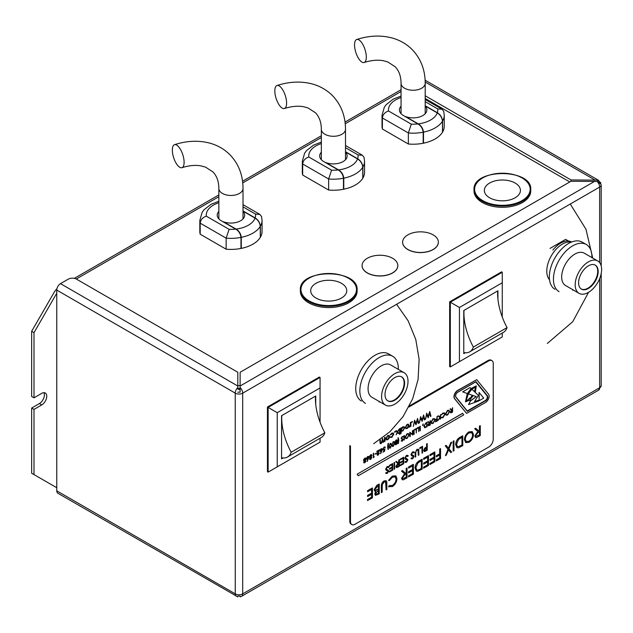 <?xml version="1.0" encoding="UTF-8"?>
<svg xmlns="http://www.w3.org/2000/svg" width="633" height="633" viewBox="0 0 633 633"><rect width="100%" height="100%" fill="white"/><g stroke="black" fill="none" stroke-linecap="round" stroke-linejoin="round"><path stroke-width="0.95" d="M31.65 408.04L34 409.401L34 474.576L31.65 473.215L31.65 408.04L39.396 403.569A7.09 4.091 -60 0 0 43.914 392.674M237.802 385.552A19.971 11.529 -0 0 0 240.113 385.639M56.772 293.206L34 332.649L31.65 331.296L54.604 291.544L56.97 288.593M31.65 331.296L31.65 396.472L34 397.825L34 332.649M34 397.825L41.746 393.354A7.09 4.091 -60 0 1 45.283 393.006A7.09 4.091 -60 0 1 46.375 398.679A7.09 4.091 -60 0 1 41.746 404.93L34 409.401M34 474.576L56.772 487.726M240.113 388.353A19.971 11.529 180 0 1 237.802 388.266M569.779 181.956L425.21 98.495M56.772 290.088A5.254 3.038 -60 0 1 60.491 283.647L68.301 279.137A5.8 3.347 -0 0 1 76.498 279.137L237.818 372.275L237.802 387.57A5.254 3.038 120 0 0 235.239 393.125L56.772 290.088L56.772 490.836L235.262 593.865L235.239 393.125M599.665 262.679L599.665 187.059A5.286 3.046 -120 0 0 597.085 181.465L600.701 183.989L600.693 182.652L597.085 180.136L570.974 179.93L425.21 95.781M237.818 372.275L237.802 387.57M240.113 389.01L239.179 389.548L237.802 389.01M237.818 596.864L57.864 493.242A5.254 3.038 -60 0 1 56.772 490.836M597.085 181.465L570.974 181.267L570.974 179.93M570.974 181.267L240.136 372.275L240.113 387.562A5.286 3.046 60 0 1 242.692 393.156L599.665 187.059A5.254 3.038 180 0 0 601.2 184.915L598.557 180.326A5.254 3.038 120 0 0 597.085 180.136M237.794 392.167L240.113 392.175L240.113 387.562M237.818 596.041L237.818 596.476L237.818 596.041L240.136 596.041L240.136 596.484L240.136 596.041M600.693 182.652L599.641 182.652M549.515 279.739A22.06 12.739 -60 0 1 551.351 255.756A22.06 12.739 -60 0 1 571.203 242.17M571.646 241.996A22.06 12.739 120 0 0 568.474 241.038A22.06 12.739 120 0 0 552.878 250.043M595.091 265.021A13.847 8 -60 0 1 596.927 276.194A13.847 8 -60 0 1 587.938 288.189A13.847 8 -60 0 1 581.244 288.996M588.397 288.45A13.847 8 -60 0 1 581.466 289.139A13.847 8 -60 0 1 581.466 273.147A13.847 8 -60 0 1 595.321 265.148A13.847 8 -60 0 1 597.441 276.249A13.847 8 -60 0 1 588.397 288.45M588.397 292.399A18.681 10.785 -60 0 1 579.053 293.324A18.681 10.785 -60 0 1 579.053 271.747A18.681 10.785 -60 0 1 597.734 260.962A18.681 10.785 -60 0 1 600.598 275.933A18.681 10.785 -60 0 1 588.397 292.399M579.053 293.324L565.538 285.515A18.681 10.785 -60 0 1 565.538 263.945A18.681 10.785 -60 0 1 584.219 253.16L597.734 260.962M559.074 291.639A27.219 15.714 -60 0 1 559.074 260.21A27.219 15.714 -60 0 1 586.285 244.496A27.219 15.714 -60 0 1 591.918 257.607M573.237 289.961A27.219 15.714 -60 0 1 572.683 290.294M554.975 289.273A27.219 15.714 -60 0 1 554.975 257.845A27.219 15.714 -60 0 1 582.186 242.13L586.285 244.496M568.474 241.038L565.633 239.393L550.03 248.397M401.496 376.793A13.847 8 -60 0 1 403.332 387.958A13.847 8 -60 0 1 394.351 399.953A13.847 8 -60 0 1 387.657 400.768M394.802 400.222A13.847 8 -60 0 1 387.879 400.903A13.847 8 -60 0 1 387.879 384.911A13.847 8 -60 0 1 401.733 376.912A13.847 8 -60 0 1 403.854 388.013A13.847 8 -60 0 1 394.802 400.222M394.802 404.163A18.681 10.785 -60 0 1 385.465 405.088A18.681 10.785 -60 0 1 385.465 383.519A18.681 10.785 -60 0 1 404.147 372.734A18.681 10.785 -60 0 1 407.011 387.705A18.681 10.785 -60 0 1 394.802 404.163M385.465 405.088L371.943 397.287A18.681 10.785 -60 0 1 371.943 375.709A18.681 10.785 -60 0 1 390.624 364.925L404.147 372.734M365.478 403.411A27.219 15.714 -60 0 1 365.478 371.982A27.219 15.714 -60 0 1 392.697 356.268A27.219 15.714 -60 0 1 398.331 369.371M379.65 401.726A27.219 15.714 -60 0 1 379.088 402.058M361.38 401.037A27.219 15.714 -60 0 1 361.38 369.617A27.219 15.714 -60 0 1 388.599 353.902L392.697 356.268M315.978 283.315A18.041 10.413 -0 0 0 324.056 300.738A18.041 10.413 -0 0 0 346.148 287.983A18.041 10.413 -0 0 0 315.978 283.315M300.351 289.946L300.351 291.196A28.374 16.379 -0 0 0 328.725 307.575A28.374 16.379 -0 0 0 357.107 291.196L357.107 289.946A28.374 16.379 180 0 1 348.791 301.53A28.374 16.379 180 0 1 317.869 305.082A28.374 16.379 180 0 1 300.351 289.946C298.713 268.487 358.745 268.487 357.107 289.946M489.633 183.048A18.041 10.413 -0 0 0 497.72 200.471A18.041 10.413 -0 0 0 519.812 187.716A18.041 10.413 -0 0 0 489.633 183.048M474.014 189.686L474.014 190.937A28.374 16.379 -0 0 0 502.388 207.315A28.374 16.379 -0 0 0 530.763 190.937L530.763 189.686A28.374 16.379 180 0 1 522.454 201.27A28.374 16.379 180 0 1 491.532 204.815A28.374 16.379 180 0 1 474.014 189.686C472.376 168.228 532.408 168.228 530.763 189.686M433.138 249.465A17.874 10.318 -0 0 0 438.368 242.162A17.874 10.318 -0 0 0 427.338 232.627A17.874 10.318 -0 0 0 407.858 234.867A17.874 10.318 -0 0 0 402.62 242.162A17.874 10.318 -0 0 0 413.658 251.697A17.874 10.318 -0 0 0 433.138 249.465M402.62 242.217A17.874 10.318 -0 0 0 402.62 242.273A17.874 10.318 -0 0 0 420.494 252.591A17.874 10.318 -0 0 0 438.368 242.273A17.874 10.318 -0 0 0 438.368 242.217M392.595 272.87A17.874 10.318 -0 0 0 397.833 265.567A17.874 10.318 -0 0 0 386.795 256.033A17.874 10.318 -0 0 0 367.314 258.272A17.874 10.318 -0 0 0 362.076 265.567A17.874 10.318 -0 0 0 373.114 275.102A17.874 10.318 -0 0 0 392.595 272.87M362.076 265.623A17.874 10.318 -0 0 0 362.076 265.678A17.874 10.318 -0 0 0 379.958 275.996A17.874 10.318 -0 0 0 397.833 265.678A17.874 10.318 -0 0 0 397.833 265.623M360.422 41.129A12.074 4.811 -107.9 0 0 356.719 39.499A12.074 4.811 -107.9 0 0 354.535 44.903A12.074 4.811 -107.9 0 0 360.422 60.855A12.074 4.811 -107.9 0 0 364.133 62.485A12.074 4.811 -107.9 0 0 366.317 57.081A12.074 4.811 -107.9 0 0 360.422 41.129M401.053 96.074L393.251 99.12L386.225 104.587L384.366 107.112L382.023 115.206A31.112 17.961 180 0 0 382.387 117.967C382.807 114.565 384.856 112.239 388.527 110.997L411.323 124.155L408.348 132.954L382.387 117.967L382.387 129.013L408.348 144A31.112 17.961 0 0 0 423.176 143.256L423.176 132.21A31.112 17.961 180 0 1 408.348 132.954L408.348 144M382.023 115.206L382.023 126.252A31.112 17.961 0 0 0 382.387 129.013M411.323 124.155A24.671 14.242 0 0 0 417.93 123.918L403.435 115.546A13.72 7.92 180 0 1 399.415 109.944A13.72 7.92 180 0 1 401.053 106.186M417.93 123.918C420.969 125.785 422.717 128.554 423.176 132.21M442.586 121.006L442.586 132.052A31.112 17.961 0 0 0 444.247 126.252L444.247 115.206A31.112 17.961 180 0 1 442.586 121.006C442.127 117.358 440.378 114.597 437.34 112.714A24.671 14.242 0 0 0 437.743 108.9L425.21 101.668M425.21 105.719L437.34 112.714M444.247 115.206L443.741 111.376L442.103 109.24L437.743 108.9M437.268 112.911C440.283 114.779 442.024 117.54 442.475 121.18L442.475 132.226A31.112 17.961 0 0 1 423.485 143.193L423.485 132.147C423.034 128.515 421.301 125.761 418.271 123.878A24.671 14.242 0 0 0 437.268 112.911L425.21 105.956M425.21 106.186A13.72 7.92 180 0 1 426.856 109.944A13.72 7.92 180 0 1 419.663 116.915A13.72 7.92 180 0 1 405.618 116.575L405.618 116.812M405.618 116.575L418.271 123.878M467.312 393.512L465.445 401.757M467.645 393.686L468.365 393.932A17.621 10.175 -60 0 1 471.973 389.287L471.395 388.757A21.198 12.241 120 0 0 467.645 393.686L462.652 391.874L470.042 387.602L462.739 391.922M467.55 393.631L465.556 401.828L469.259 400.317A1.195 0.688 120 0 0 470.628 398.988L473.175 395.554L476.261 396.63L470.541 400.942L468.586 404.59L478.406 401.116L478.406 400.436L474.544 401.536L478.406 395.332L471.933 389.327M473.318 395.633L472.582 395.38L470.303 398.181L472.353 395.245M472.582 395.38L473.175 395.554M468.262 393.9L466.205 400.721L468.99 399.47L466.094 400.642M468.388 393.892L472.44 395.301M474.592 391.795L475.296 392.397L476.285 385.956L471.174 388.622A21.198 12.241 120 0 0 467.415 393.552M471.174 388.622L470.129 387.657M474.513 391.724L475.518 387.008M470.074 398.054A1.195 0.688 120 0 0 468.76 399.336M467.249 410.952L485.274 400.547A2.951 1.701 120 0 0 487.101 398.244A2.951 1.701 120 0 0 487.03 395.831L475.723 381.889M479.054 392.428L479.149 400.729L483.699 398.102L479.054 392.428M476.166 385.893L471.094 388.551M478.406 400.436L474.497 401.504M476.151 396.59L470.438 400.895L468.539 404.558M485.503 400.903A3.22 1.859 120 0 0 487.497 398.379A3.22 1.859 120 0 0 487.418 395.752L476 381.667L457.841 392.151A3.22 1.859 120 0 0 455.847 394.668A3.22 1.859 120 0 0 455.918 397.302L467.344 411.387L485.361 400.824A3.22 1.859 120 0 0 487.363 398.307A3.22 1.859 120 0 0 487.283 395.672L475.953 381.691M467.257 411.276L485.361 400.824M462.573 413.333L357.139 474.204L358.286 475.771L463.72 414.892L462.573 413.333M350.484 445.98L350.484 521.616A6.441 3.719 120 0 0 351.821 524.559A6.441 3.719 120 0 0 355.042 524.243L488.684 447.08A6.441 3.719 120 0 0 493.242 439.191L493.242 363.556A6.441 3.719 120 0 0 491.904 360.612A6.441 3.719 120 0 0 488.684 360.929L408.871 407.011M475.502 437.435L474.837 435.955L477.868 431.532L474.726 428.786L475.676 428.24L478.904 431.033L479.529 430.677L479.529 426.128L480.289 425.685L480.289 435.544L476.649 437.514L475.549 437.458L474.924 436.002L477.955 431.579L474.821 428.842L475.763 428.296M478.833 430.97L479.434 430.622L479.434 426.072L480.289 425.685M465.777 442.617L464.432 439.666C464.677 436.359 466.165 433.771 468.911 431.896L472.163 431.587M456.907 447.634L455.673 444.595C455.831 441.328 457.287 438.891 460.033 437.268L462.77 435.797L462.77 445.656L458.339 447.863L456.955 447.658L455.768 444.651C455.926 441.383 457.382 438.938 460.128 437.324L462.77 435.797M453.157 451.107L453.157 441.241L453.924 440.797L454.011 450.72L453.157 451.107M450.775 452.587L448.536 449.841L446.305 455.167L445.418 455.681L448.093 449.303L445.308 445.877L446.194 445.371L448.536 448.243L450.886 442.657L451.772 442.15L448.979 448.789L451.661 452.073L450.68 452.532L448.52 449.881M445.418 455.681L448.006 449.248L445.221 445.83L446.194 445.371M448.465 448.156L450.791 442.609L451.772 442.15M436.382 460.895L436.382 459.882L439.777 457.92L439.777 454.89L436.382 456.844L436.382 455.839L439.777 453.877L439.777 449.074L440.544 448.631L440.544 458.49L436.382 460.895L436.295 459.827L439.69 457.873L439.69 454.937M436.382 456.844L436.295 455.784L439.69 453.821L439.69 449.019L440.544 448.631M430.036 464.559L430.036 463.546L434.088 461.212L434.088 458.173L430.036 460.515L430.036 459.503L434.088 457.161L434.088 453.37L430.036 455.713L430.036 454.7L434.855 451.915L434.855 461.781L429.942 464.511L429.942 463.498L433.993 461.156L433.993 458.229M430.036 460.515L429.942 459.447L433.993 457.113L433.993 453.426M430.036 455.713L429.942 454.644L434.855 451.915M423.683 468.23L423.683 467.217L427.734 464.875L427.734 461.845L423.683 464.179L423.683 463.166L427.734 460.832L427.734 457.034L423.683 459.376L423.683 458.363L428.501 455.586L428.501 465.445L423.588 468.175L423.588 467.162L427.647 464.828L427.647 461.892M423.683 464.179L423.588 463.119L427.647 460.777L427.647 457.089M423.683 459.376L423.588 458.316L428.501 455.586M416.285 471.087L415.05 468.048C415.208 464.78 416.664 462.343 419.41 460.729L422.148 459.249L422.148 469.108L417.717 471.316L416.332 471.11L415.145 468.103C415.303 464.836 416.759 462.391 419.505 460.777L422.148 459.249M408.57 476.95L408.57 475.937L412.621 473.603L412.621 470.564L408.57 472.906L408.57 471.894L412.621 469.551L412.621 465.761L408.57 468.103L408.57 467.091L413.389 464.305L413.389 474.172L408.483 476.902L408.483 475.889L412.534 473.547L412.534 470.62M408.57 472.906L408.483 471.838L412.534 469.504L412.534 465.817M408.57 468.103L408.483 467.035L413.389 464.305M402.248 479.727L401.583 478.247L404.614 473.824L401.472 471.079L402.422 470.533L405.65 473.326L406.275 472.97L406.275 468.42L407.043 467.977L407.043 477.836L403.395 479.806L402.295 479.751L401.67 478.295L404.701 473.872L401.567 471.134L402.509 470.588M405.579 473.262L406.18 472.914L406.18 468.365L407.043 467.977M389.01 486.943L388.551 486.595L389.224 485.614L392.325 485.464C394.62 483.96 395.878 481.84 396.108 479.102L395.142 476.831M388.646 480.407L392.357 476.198L395.886 475.889L396.962 478.777C396.693 482.132 395.166 484.728 392.373 486.555L388.646 486.65L389.311 485.669L392.42 485.519C394.707 484.016 395.965 481.895 396.203 479.157L395.19 476.855L392.365 477.203L389.311 480.613L388.551 480.36L392.27 476.143L395.791 475.834M386.122 489.91L386.09 482.71L385.632 481.784L384.112 481.966L382.269 484.696L382.182 492.189L381.414 492.632L381.414 486.674C381.256 484.38 382.134 482.481 384.073 480.985L386.146 480.7L386.739 481.523L386.89 489.467L386.122 489.91L385.584 481.76M381.414 492.632L381.327 486.619C381.161 484.324 382.047 482.425 383.978 480.93L386.098 480.676M375.409 495.322L374.76 493.922L375.741 491.255M374.776 491.184L374.103 489.689L376.825 485.313L379.23 484.031L379.23 493.89L375.448 495.346L374.847 493.977L375.836 491.311L374.815 491.208L374.19 489.736L376.92 485.361L379.23 484.031M367.623 500.592L367.623 499.579L371.674 497.245L371.674 494.207L367.623 496.549L367.623 495.536L371.674 493.194L371.674 489.404L367.623 491.746L367.623 490.733L372.441 487.948L372.441 497.815L367.528 500.545L367.528 499.532L371.579 497.19L371.579 494.262M367.623 496.549L367.528 495.481L371.579 493.147L371.579 489.459M367.623 491.746L367.528 490.678L372.441 487.948M424.078 451.432L424.806 451.503L423.714 450.474L424.846 448.148L426.705 446.969L426.705 443.931L427.22 443.638L427.22 450.213L424.806 451.503M424.711 451.456L423.619 450.419L424.759 448.093L426.618 446.914L426.618 443.883L427.22 443.638M422.037 453.204L422.037 447.302L419.845 448.568L419.845 447.895L422.543 446.336L422.543 452.911L422.037 453.204L421.942 447.357M419.845 448.568L419.75 447.84L422.543 446.336M418.381 455.309L418.358 450.514L417.044 450.016L415.818 451.835L415.754 456.828L415.248 457.121L415.248 453.149L417.012 449.359L418.793 449.715L418.896 455.016L418.294 455.262L418.009 449.873M415.248 457.121L415.153 453.101L416.925 449.303L418.706 449.667M418.793 449.715L418.35 449.145M411.545 455.641L410.92 454.549L412.55 451.835L414.275 452.271M414.37 452.326L413.887 452.935L412.637 452.563L411.521 454.32L413.689 455.657L414.006 456.472L412.597 458.822L411.086 458.585L411.545 457.912L412.661 458.11L413.491 456.797L411.592 455.665L411.015 454.605L412.637 451.883L414.37 452.326L413.8 451.748M411.632 454.795L413.689 455.657M411.426 458.87L410.991 458.529L411.458 457.857L412.566 458.063L413.404 456.741L413.025 456.108M405.413 459.178L404.788 458.094L406.418 455.372L408.143 455.807M408.238 455.863L407.755 456.472L406.505 456.1L405.389 457.857L407.557 459.194L407.874 460.017L406.473 462.359L404.954 462.122L405.413 461.449L406.528 461.655L407.359 460.333L405.46 459.21L404.883 458.142L406.505 455.428L408.238 455.863L407.668 455.285M405.5 458.332L407.462 459.147M405.294 462.414L404.859 462.066L405.326 461.402L406.433 461.599L407.272 460.286L406.892 459.653M400.499 465.635L400.499 464.962L403.197 463.403L403.197 461.378L400.499 462.937L400.499 462.264L403.197 460.705L403.197 458.173L400.499 459.74L400.499 459.06L403.712 457.208L403.712 463.783L400.412 465.587L400.412 464.907L403.11 463.348L403.11 461.433M400.499 462.937L400.412 462.209L403.11 460.65L403.11 458.229M400.499 459.74L400.412 459.012L403.712 457.208M396.274 467.478L397.049 467.542L395.902 466.537L397.92 463.585L395.831 461.758L396.456 461.394L398.553 463.221L398.964 462.984L398.964 459.946L399.478 459.653L399.478 466.228L397.049 467.542M396.954 467.486L395.807 466.481L397.825 463.53L395.736 461.71L396.456 461.394M398.481 463.158L398.877 459.898L399.478 459.653M394.058 469.251L394.058 462.676L394.565 462.383L394.66 469.006L394.058 469.251M389.477 472.004L389.477 471.324L392.175 469.765L392.175 467.747L389.477 469.306L389.477 468.626L392.175 467.067L392.175 464.543L389.477 466.102L389.477 465.429L392.689 463.57L392.689 470.145L389.382 471.949L389.382 471.276L392.088 469.718L392.088 467.795M389.477 469.306L389.382 468.578L392.088 467.019L392.088 464.59M389.477 466.102L389.382 465.374L392.689 463.57M386.217 470.264L385.592 469.172L387.214 466.458L388.947 466.893M389.042 466.948L388.559 467.558L387.309 467.186L386.193 468.942L388.353 470.279L388.67 471.102L387.269 473.444L385.75 473.207L386.217 472.535L387.325 472.732L388.164 471.419L386.265 470.287L385.679 469.227L387.309 466.513L389.042 466.948L388.472 466.371M386.304 469.417L388.266 470.232M386.098 473.492L385.663 473.152L386.122 472.479L387.238 472.685L388.069 471.371L387.697 470.738M450.981 412.906L450.126 412.178L450.886 412.851L450.126 412.178L451.471 410.216L450.071 408.997L450.498 408.752L451.978 410.026L452.595 407.644L452.595 412.028L450.981 412.906L450.213 412.233L451.558 410.271L450.166 409.053L450.585 408.807M451.907 409.962L452.595 407.644M446.123 415.153L445.497 413.832L447.491 410.374L448.963 410.255M441.446 417.859L441.517 417.25L442.894 417.187L444.572 414.362L444.168 413.365M441.312 414.971L442.958 413.096L444.524 412.961L445.007 414.243L442.965 417.701L441.312 417.74L442.989 417.242L444.667 414.409L444.216 413.389L442.965 413.547L441.217 414.916L442.871 413.04L444.437 412.906M440.188 419.188L440.188 417.527L438.123 420.383L439.982 417.345L437.973 416.087L438.432 415.826L440.188 416.925L440.528 414.615L440.528 418.999L440.101 419.141L440.101 417.669M438.123 420.383L439.895 417.289L437.886 416.031L438.432 415.826M440.101 416.87L440.528 414.615M435.567 421.863L437.071 420.541L437.071 419.188L435.567 420.067L437.071 418.745L437.071 416.609L437.419 420.795L435.567 421.863L435.472 421.356L436.984 420.486L436.984 419.244M435.567 420.067L435.472 419.56L436.984 418.69L436.984 416.554L437.419 416.411M431.619 423.532L430.994 422.203L432.988 418.753L434.46 418.627M428.691 425.772L427.837 425.052L428.596 425.716L427.837 425.052L429.182 423.081L427.789 421.863L428.209 421.625L429.696 422.891L430.313 420.51L430.313 424.893L429.554 425.336L428.691 425.772L427.924 425.099L429.269 423.137L427.876 421.918L428.296 421.673M429.617 422.828L430.313 420.51M425.036 427.679L423.896 426.246L425.827 422.994L427.006 422.314L427.101 426.753L424.466 427.615M422.528 425.495L423.311 424.015L422.971 425.534L422.528 425.495M419.901 430.796L420.241 426.223L420.336 430.654L419.901 430.796M418.682 431.611L418.682 427.679L417.218 428.517L419.022 427.03L418.682 431.611L418.587 427.726M417.218 428.517L417.131 428.019L419.022 427.03M416.245 433.019L416.245 429.079L414.789 429.926L416.585 428.438L416.245 433.019L416.158 429.134M414.789 429.926L414.694 429.419L416.585 428.438M413.721 434.365L414.061 429.791L414.156 434.222L413.721 434.365M412.407 434.167L412.748 430.543L412.843 434.982L410.263 433.043M412.771 435.021L410.263 433.019L410.263 436.469L409.828 436.612L409.828 432.236L412.502 434.238L412.407 430.741M405.682 438.503L405.057 437.181L407.051 433.724L408.522 433.605M403.941 440.014L404.281 435.433L404.368 439.872L403.941 440.014M402.01 439.231L401.116 438.337L402.2 436.525L403.356 436.817M403.45 436.865L402.295 437.023L401.551 438.194L403.205 439.634L402.272 441.201L401.259 441.043L402.865 439.848L401.211 438.392L402.295 436.572L403.45 436.865L403.047 436.477M401.591 438.495L402.992 439.088M402.272 441.201L401.164 440.987L402.177 441.146L401.164 440.987L402.216 440.671L402.525 439.373M401.551 439.073L402.105 439.286M397.856 443.693L398.292 437.656L398.822 440.172L398.386 443.496L397.856 443.693M396.06 444.675L394.984 444.16L395.522 442.934L394.794 442.19L396.084 440.054L397.049 439.927M395.522 442.934L394.794 442.19L395.166 441.169L397.097 439.951L397.461 440.718L396.709 442.348L397.263 442.958L396.155 444.73L395.079 444.216L395.617 442.981L394.881 442.245L395.617 442.981M396.622 442.301L397.176 442.91L396.622 442.301M395.269 444.762L394.984 444.16L395.269 444.762M392.42 446.447L391.874 444.793L393.18 441.731L394.011 441.676M389.501 448.132L388.955 446.479L390.26 443.416L391.091 443.369M387.586 446.906L388.029 443.583L388.559 443.385L388.021 446.708L388.456 449.224L388.029 449.375L387.586 446.906L388.029 443.583M383.005 452.207L384.302 451.012L384.5 449.739L383.218 450.182L382.862 449.335L384.184 447.033L385.347 447.594L384.168 447.491L383.202 449.161L384.12 449.596L384.951 448.892L384.563 451.305L382.918 452.152L384.207 450.957L384.389 449.841M383.171 450.158L382.767 449.288L384.096 446.977L385.252 447.547M385.347 447.594L384.943 446.914M383.107 449.106L384.025 449.549L384.951 448.892M380.457 453.552L381.462 451.202L380.267 451.558L379.942 450.823L381.129 448.797L381.944 448.702L382.277 449.47L380.718 453.639L381.295 451.329M380.219 451.527L379.847 450.767L381.034 448.742L381.897 448.678M377.268 454.185L378.099 454.597L379.404 452.935L378.17 455.111L377.363 455.222L376.928 454.415L378.566 450.838M377.315 455.19L376.928 454.415M377.023 454.47L378.74 450.736L376.975 451.756L376.88 451.25L379.46 449.762L377.363 454.241L378.099 454.597M375.084 454.201L376.635 452.967L375.084 454.201M374.293 456.789L373.28 457.714L373.62 453.133L373.715 457.121L374.293 456.789L373.715 457.018M370.566 459.4L369.482 458.885L370.028 457.651L369.292 456.915L370.582 454.779L371.547 454.652M370.028 457.651L369.292 456.915L369.672 455.895L371.595 454.676L371.959 455.444L371.215 457.073L371.769 457.683L370.653 459.447L369.577 458.933L370.115 457.706L369.379 456.963L370.115 457.706M371.12 457.018L371.674 457.627L371.12 457.018M369.775 459.487L369.482 458.885L369.775 459.487M367.029 461.307L368.026 458.957L366.831 459.313L366.507 458.577L367.694 456.551L368.509 456.456L368.849 457.224L367.29 461.394L367.86 459.083M366.792 459.281L366.42 458.521L367.607 456.496L368.461 456.433M364.727 462.77L363.643 462.256L364.181 461.03L363.453 460.286L364.743 458.15L365.708 458.023M364.181 461.03L363.453 460.286L363.833 459.265L365.755 458.047L366.119 458.814L365.376 460.444L365.929 461.053L364.814 462.826L363.738 462.304L364.276 461.077L363.54 460.341L364.276 461.077M365.281 460.397L365.834 461.006L365.281 460.397M363.928 462.858L363.643 462.256L363.928 462.858M430.535 416.443L429.601 412.961L428.225 417.78L426.808 414.607L425.439 419.386L426.713 413.167L428.201 416.498L429.712 411.442L430.97 416.19L430.44 416.387L429.562 413.104M428.161 417.812L426.784 414.718M425.439 419.386L426.777 413.135M428.137 416.348L429.712 411.442M424.45 419.956L423.517 416.474L422.14 421.293L420.723 418.12L419.355 422.899L420.636 416.68L422.124 420.011L423.564 414.987L424.885 419.703L424.355 419.901L423.477 416.617M422.076 421.325L420.7 418.223M419.355 422.899L420.692 416.649M422.061 419.861L423.627 414.955M418.366 423.469L417.44 419.988L415.992 424.838L414.639 421.625L413.27 426.413L414.607 420.154L416.039 423.524L417.543 418.46L418.809 423.216L418.271 423.414L417.4 420.122M415.992 424.838L414.615 421.736M413.27 426.413L414.607 420.154M415.976 423.374L417.543 418.46M411.996 422.409L411.996 421.491L412.479 421.776L412.083 422.456L411.6 422.179L411.996 422.409M410.469 426.547L410.469 425.962L409.258 427.188L410.398 425.313L410.896 422.298L410.896 426.302L410.382 426.167M409.258 427.188L410.303 425.257L410.382 422.496L410.896 422.298M405.856 428.652L405.27 427.433L407.066 424.339L408.364 424.213M400.982 433.645L400.895 427.971L401.409 427.781L401.409 428.47L402.825 426.895L404.107 426.761L404.629 427.932L402.81 431.041L401.409 431.01L400.982 433.645L400.982 428.027L401.409 427.781M401.314 428.422L402.73 426.84L404.06 426.737M399.771 434.309L399.368 434.119L399.771 433.47L400.254 433.716L399.858 434.365L399.368 434.119L399.771 434.309M399.55 432.75L399.55 428.747L399.977 428.501L400.072 432.553L399.55 432.75M398.41 433.518L397.516 432.584L396.116 434.839L397.263 432.323L395.934 430.938L396.44 430.646L397.516 431.769L399.099 429.111L397.769 432.03L398.917 433.225L398.41 433.518L397.5 432.616M396.116 434.839L397.168 432.268L395.839 430.891L396.44 430.646M397.437 431.682L399.099 429.111M394.897 432.276L394.897 431.366L395.388 431.643L394.992 432.331L394.501 432.046L394.897 432.276M390.466 437.53L390.537 436.825L391.803 436.802L393.291 434.373L392.927 433.526M390.276 435.061L391.898 433.201L393.307 433.027L393.805 434.135L391.867 437.363L390.276 437.34L391.898 436.857L393.378 434.428L392.974 433.55L390.181 435.006L391.811 433.146L393.259 433.004M386.415 439.832L385.956 438.693L387.752 435.591L389.002 435.441L389.548 436.62L389.073 438.313L387.752 439.737L386.415 439.832L385.869 438.637L387.657 435.544L388.955 435.417M384.682 441.438L384.682 440.742L383.487 442.206L382.379 441.874L381.106 443.575L380.306 443.67L379.935 442.348L380.362 439.935L380.362 442.103L381.185 443.037L382.736 438.558L382.736 440.6L383.558 441.668L385.101 437.189L385.101 441.193L384.682 441.438L384.587 440.94M383.392 442.15L382.292 441.818M382.379 441.874L382.672 442.301L382.348 441.961M380.267 443.638L379.84 440.125L380.362 439.935M380.552 443.092L381.09 442.989L382.213 440.315L382.213 438.756L382.736 438.558M382.933 441.707L383.463 441.612L384.587 439.073L384.587 437.387L385.101 437.189M476.752 379.658L457.612 390.442A5.151 2.975 120 0 0 454.423 394.47A5.151 2.975 120 0 0 454.541 398.679L466.592 413.396L485.503 402.477A5.151 2.975 120 0 0 488.692 398.45A5.151 2.975 120 0 0 488.573 394.232L476.752 379.658L457.841 390.569A5.151 2.975 120 0 0 454.644 394.596A5.151 2.975 120 0 0 454.771 398.814L466.592 413.396M349.804 445.585L349.804 521.22A6.441 3.719 120 0 0 351.133 524.171L351.821 524.559M491.904 360.612L491.224 360.217A6.441 3.719 120 0 0 488.003 360.533L409.448 405.888M479.529 434.974L479.529 431.69L477.962 432.576L475.692 435.567L476.087 436.422L479.529 434.974L479.434 431.738M476.048 436.39L479.434 434.918M473.5 434.491C473.27 437.791 471.799 440.386 469.069 442.277L465.825 442.641L464.527 439.721C464.764 436.414 466.26 433.819 468.998 431.951L472.21 431.611L473.5 434.491M469.029 441.288C471.284 439.753 472.519 437.64 472.74 434.934L471.72 432.663L469.029 432.94C466.758 434.444 465.516 436.556 465.295 439.278L466.307 441.573L468.942 441.233C471.189 439.706 472.424 437.585 472.645 434.879L471.672 432.64M466.268 441.549L468.942 441.233M462.003 437.253L458.585 439.476L456.535 444.208L457.469 446.542L458.783 446.676L462.003 445.086L462.003 437.253M462.003 445.086L461.916 437.3M457.422 446.518L458.688 446.621L461.916 445.039M453.244 451.155L453.157 441.241M453.244 441.296L454.011 440.853M421.38 460.705L417.962 462.929L415.905 467.66L416.846 469.995L418.16 470.129L421.38 468.547L421.38 460.705M421.38 468.547L421.293 460.753M416.799 469.971L418.065 470.074L421.293 468.491M406.275 477.266L406.275 473.982L404.709 474.869L402.438 477.86L402.841 478.714L406.275 477.266L406.18 474.03M402.794 478.683L406.18 477.211M388.971 486.919L388.551 486.595M378.463 493.321L378.463 490.164L375.614 493.518L375.931 494.278L378.463 493.321L378.368 490.219M378.463 489.151L378.463 485.487L374.958 489.293L375.385 490.227L376.358 490.251L378.463 489.151L378.368 485.535M377.418 493.922L378.368 493.273M375.883 494.254L377.331 493.875M375.345 490.195L378.368 489.095M424.221 450.174L425.661 450.435L426.705 449.834L426.705 447.642L424.221 450.174L424.498 450.767M424.134 450.118L425.574 450.38L426.618 449.778L426.618 447.689M418.057 449.897L418.271 450.459M413.12 456.164L413.404 456.741M411.861 458.15L411.458 457.857M411.387 458.846L410.991 458.529M406.987 459.7L407.272 460.286M405.729 461.694L405.326 461.402M396.408 466.236L397.896 466.466L398.964 465.848L398.964 463.657L396.408 466.236L396.677 466.814M396.321 466.189L397.809 466.41L398.877 465.793L398.877 463.704M394.145 469.306L394.058 462.676M394.145 462.731L394.66 462.43M387.784 470.786L388.069 471.371M386.534 472.78L386.122 472.479M462.66 413.389L357.139 474.204M357.226 474.259L358.286 475.771M450.554 412.036L452.255 411.774L452.255 410.311L450.728 412.415M450.467 411.98L452.168 411.719L452.168 410.366M449.58 411.561L447.61 415.019L446.17 415.185L445.592 413.887L447.578 410.429L449.011 410.279L449.58 411.561M447.594 414.583L449.24 411.759L448.789 410.746L447.594 410.872L445.933 413.689L446.384 414.71L447.594 414.583L449.153 411.703L448.742 410.722M446.336 414.678L447.499 414.528M435.077 419.932L433.107 423.39L431.666 423.556L431.089 422.258L433.075 418.801L434.507 418.65L435.077 419.932M433.091 422.955L434.736 420.13L434.285 419.117L433.091 419.244L431.429 422.061L431.88 423.081L433.091 422.955L434.649 420.075L434.238 419.093M431.833 423.05L433.004 422.899M428.264 424.901L429.973 424.64L429.973 423.184L428.446 425.289M428.177 424.854L429.878 424.593L429.878 423.232M425.131 427.734L423.983 426.302L425.922 423.05L427.101 422.369M426.761 423.01L425.234 423.999L424.324 426.104L425.321 427.204L426.761 426.5L426.761 423.01M424.743 427.14L426.666 426.444L426.666 423.066M424.696 427.117L425.234 427.148M422.622 425.542L423.05 424.039M419.995 430.851L419.901 426.413M413.816 434.42L413.721 429.981M409.923 436.667L409.828 432.236M409.14 434.911L407.169 438.368L405.729 438.534L405.152 437.229L407.138 433.779L408.57 433.629L409.14 434.911M407.154 437.925L408.799 435.108L408.348 434.096L407.154 434.222L405.492 437.039L405.943 438.06L407.154 437.925L408.712 435.053L408.301 434.072M405.895 438.028L407.059 437.878M404.028 440.07L403.941 435.631M401.472 440.536L402.216 440.671M401.686 438.55L402.366 438.851M397.951 443.749L398.481 440.426L397.951 437.854M396.709 442.348L397.263 442.958M395.419 444.034L396.171 444.271L396.923 443.147L396.163 442.871L395.419 444.034L396.171 444.271L396.836 443.1L396.068 442.815M396.836 443.1L396.163 442.871M395.221 442.04L396.147 442.427L397.12 440.9L396.171 440.56L395.221 442.04L396.147 442.427L397.026 440.853L396.084 440.505M397.026 440.853L396.171 440.56M395.324 443.978L396.084 444.216M395.134 441.984L396.06 442.372M393.18 441.731L394.541 443.353L393.275 446.392L392.468 446.471L391.962 444.841L393.275 441.787L393.971 441.652M394.201 443.551L393.259 442.238L392.444 443.464L392.302 444.651L393.259 445.949L394.201 443.551L393.172 442.19M393.837 442.198L393.259 442.238M392.697 445.996L393.259 445.949L394.106 443.496M392.65 445.964L393.172 445.893M390.26 443.416L391.621 445.039L390.355 448.077L389.548 448.156L389.042 446.526L390.355 443.472L391.052 443.337M391.281 445.236L390.339 443.923L389.524 445.149L389.382 446.336L390.339 447.634L391.281 445.236L390.252 443.875M390.917 443.883L390.339 443.923M389.778 447.681L390.339 447.634L391.186 445.189M389.73 447.65L390.252 447.578M388.116 449.422L387.681 446.953M388.116 443.638L388.559 443.385M383.202 449.161L384.025 449.549M380.283 450.601L381.137 450.981L381.936 449.644L381.113 449.256L380.283 450.601L381.137 450.981L381.849 449.596L381.019 449.201M381.849 449.596L381.113 449.256M380.188 450.546L381.05 450.925M377.363 454.241L378.186 454.652L378.977 453.078M376.975 451.756L376.88 451.25M376.975 451.305L379.555 449.818M375.171 454.257L375.084 453.758M375.171 453.806L376.635 452.967M373.375 457.77L373.28 453.331M371.215 457.073L371.769 457.683M369.917 458.751L370.669 458.988L371.429 457.873L370.661 457.596L369.917 458.751L370.669 458.988L371.334 457.825L370.566 457.54M371.334 457.825L370.661 457.596M369.719 456.765L370.653 457.145L371.618 455.625L370.669 455.277L369.719 456.765L370.653 457.145L371.531 455.57L370.582 455.23M371.531 455.57L370.669 455.277M369.822 458.703L370.582 458.941M369.632 456.71L370.558 457.097M366.847 458.355L367.71 458.735L368.509 457.398L367.678 457.01L366.847 458.355L367.71 458.735L368.414 457.35L367.591 456.955M368.414 457.35L367.678 457.01M366.76 458.308L367.615 458.68M365.376 460.444L365.929 461.053M364.078 462.122L364.83 462.359L365.589 461.243L364.822 460.966L364.078 462.122L364.83 462.359L365.494 461.196L364.727 460.911M365.494 461.196L364.822 460.966M363.88 460.136L364.814 460.523L365.779 458.996L364.83 458.656L363.88 460.136L364.814 460.523L365.692 458.941L364.743 458.601M365.692 458.941L364.83 458.656M363.983 462.074L364.743 462.312M363.793 460.08L364.719 460.468M412.083 422.456L411.687 422.227L412.479 421.776M408.475 427.109L407.154 428.533L405.84 428.636L405.365 427.489L407.154 424.395L408.412 424.237L408.95 425.416L408.475 427.109M407.154 428.043L408.522 425.661L408.127 424.767L407.154 424.885L405.785 427.235L406.188 428.13L407.154 428.043L408.435 425.605L408.079 424.743M406.149 428.106L407.066 427.987M402.802 430.559L404.21 428.169L403.799 427.291L402.81 427.394L401.409 429.775L401.797 430.662L402.802 430.559L404.115 428.122L403.751 427.267M401.749 430.638L402.715 430.503M399.858 434.365L399.463 434.167L400.254 433.716M399.645 432.798L399.55 428.747M399.645 428.794L400.072 428.549M394.992 432.331L394.596 432.102L394.992 431.413L395.388 431.643M387.752 439.247L389.121 436.865L388.725 435.971L387.752 436.082L386.383 438.44L386.787 439.334L387.752 439.247L389.026 436.81L388.678 435.947M386.739 439.31L387.657 439.191M382.981 441.739L383.463 441.612M380.591 443.116L381.09 442.989M456.116 394.058A2.951 1.701 120 0 0 455.95 397.01L467.312 411.023L485.361 400.602A2.951 1.701 120 0 0 487.188 398.292A2.951 1.701 120 0 0 487.125 395.886L475.755 381.873L457.706 392.294A2.951 1.701 120 0 0 456.353 393.647M479.149 392.484L479.149 400.729M470.303 398.181A1.195 0.688 120 0 0 468.99 399.47M474.726 391.874L475.636 387.064L471.901 389.216M315.732 404.352L315.732 395.981L281.566 415.707L281.566 458.838L283.086 457.96M320.061 422.203L320.061 387.966L277.238 412.684L267.442 407.027L267.442 471.727L268.131 472.115L268.131 407.423L320.061 377.442L319.372 377.046L267.442 407.027M277.238 412.684L277.238 466.861L320.061 442.135L320.061 438.226M320.061 377.442L320.061 387.966M277.238 466.861L268.131 472.115M315.503 396.116A52.887 30.534 -120 0 0 324.84 432.806L291.133 452.263A20.77 11.987 60 0 1 287.532 457.01A20.77 11.987 60 0 1 281.566 457.746M324.84 432.806A20.77 11.987 60 0 1 321.24 437.545L287.532 457.01M281.796 415.572A52.887 30.534 -120 0 0 291.133 452.263M497.934 299.156L497.934 290.792L463.767 310.518L463.767 353.641L465.287 352.763M502.262 317.014L502.262 282.769L459.439 307.488L449.652 301.838L449.652 366.531L450.332 366.926L450.332 302.234L502.262 272.253L501.573 271.858L449.652 301.838M459.439 307.488L459.439 361.665L502.262 336.946L502.262 333.037M502.262 272.253L502.262 282.769M459.439 361.665L450.332 366.926M497.704 290.919A52.887 30.534 -120 0 0 507.041 327.609L473.334 347.066A20.77 11.987 60 0 1 469.733 351.813A20.77 11.987 60 0 1 463.767 352.549M507.041 327.609A20.77 11.987 60 0 1 503.441 332.357L469.733 351.813M463.997 310.384A52.887 30.534 -120 0 0 473.334 347.066M280.712 87.148A12.074 4.811 -107.9 0 0 277.001 85.518A12.074 4.811 -107.9 0 0 274.825 90.923A12.074 4.811 -107.9 0 0 280.712 106.874A12.074 4.811 -107.9 0 0 284.415 108.512A12.074 4.811 -107.9 0 0 286.599 103.1A12.074 4.811 -107.9 0 0 280.712 87.148M321.342 142.093L313.541 145.139L306.514 150.607L304.655 153.139L302.305 161.233A31.112 17.961 180 0 0 302.677 163.994C303.096 160.592 305.138 158.266 308.817 157.016L331.605 170.174L328.638 178.981L302.677 163.994L302.677 175.04L328.638 190.027A31.112 17.961 0 0 0 343.466 189.275L343.466 178.229A31.112 17.961 180 0 1 328.638 178.981L328.638 190.027M302.305 161.233L302.305 172.271A31.112 17.961 0 0 0 302.677 175.04M331.605 170.174A24.671 14.242 0 0 0 338.22 169.945L323.716 161.573A13.72 7.92 180 0 1 319.697 155.971A13.72 7.92 180 0 1 321.342 152.213M338.22 169.945C341.25 171.812 342.999 174.573 343.466 178.229M362.867 167.025L362.867 178.071A31.112 17.961 0 0 0 364.537 172.271L364.537 161.233A31.112 17.961 180 0 1 362.867 167.025C362.416 163.385 360.668 160.616 357.621 158.741A24.671 14.242 0 0 0 358.025 154.919L345.499 147.687M345.499 151.738L357.621 158.741M364.537 161.233L364.03 157.395L362.385 155.259L358.025 154.919M357.55 158.938C360.573 160.806 362.313 163.559 362.764 167.207L362.764 178.253A31.112 17.961 0 0 1 343.766 189.212L343.766 178.174C343.323 174.542 341.591 171.78 338.56 169.905A24.671 14.242 0 0 0 357.55 158.938L345.499 151.975M345.499 152.213A13.72 7.92 180 0 1 347.145 155.971A13.72 7.92 180 0 1 339.945 162.934A13.72 7.92 180 0 1 325.908 162.602L325.908 162.831M325.908 162.602L338.56 169.905M178.221 146.326A12.074 4.811 -107.9 0 0 174.518 144.688A12.074 4.811 -107.9 0 0 172.334 150.1A12.074 4.811 -107.9 0 0 178.221 166.044A12.074 4.811 -107.9 0 0 181.932 167.682A12.074 4.811 -107.9 0 0 184.108 162.27A12.074 4.811 -107.9 0 0 178.221 146.326M218.852 201.262L211.05 204.309L204.024 209.776L202.164 212.308L199.822 220.403A31.112 17.961 180 0 0 200.186 223.164C200.606 219.762 202.655 217.436 206.326 216.185L229.122 229.344L226.147 238.15L200.186 223.164L200.186 234.21L226.147 249.196A31.112 17.961 0 0 0 240.975 248.445L240.975 237.399A31.112 17.961 180 0 1 226.147 238.15L226.147 249.196M199.822 220.403L199.822 231.449A31.112 17.961 0 0 0 200.186 234.21M229.122 229.344A24.671 14.242 0 0 0 235.729 229.114L221.234 220.743A13.72 7.92 180 0 1 217.214 215.141A13.72 7.92 180 0 1 218.852 211.382M235.729 229.114C238.768 230.982 240.516 233.743 240.975 237.399M260.385 226.203L260.385 237.24A31.112 17.961 0 0 0 262.046 231.449L262.046 220.403A31.112 17.961 180 0 1 260.385 226.203C259.926 222.555 258.177 219.793 255.131 217.91A24.671 14.242 0 0 0 255.542 214.096L243.009 206.864M243.009 210.908L255.131 217.91M262.046 220.403L261.54 216.573L259.902 214.429L255.542 214.096M255.067 218.108C258.082 219.975 259.823 222.729 260.274 226.377L260.274 237.422A31.112 17.961 0 0 1 241.284 248.389L241.284 237.343C240.833 233.712 239.1 230.958 236.069 229.075A24.671 14.242 0 0 0 255.067 218.108L243.009 211.145M243.009 211.382A13.72 7.92 180 0 1 244.654 215.141A13.72 7.92 180 0 1 237.462 222.112A13.72 7.92 180 0 1 223.417 221.772L223.417 222.009M223.417 221.772L236.069 229.075M76.284 279.018L218.852 196.713M242.74 182.921L321.342 137.535M345.23 123.752L401.053 91.516M41.746 404.93L39.396 403.569M594.767 179.922L425.202 82.021M60.491 283.647L237.802 386.019M235.262 393.156A5.254 3.038 180 0 0 242.692 393.156L242.692 593.865A5.286 3.046 60 0 1 241.6 596.286L598.573 390.189A5.286 3.046 -120 0 0 599.665 387.768L599.665 278.591M235.262 593.865A5.254 3.038 180 0 0 242.692 593.865L599.665 387.768A5.254 3.038 180 0 0 601.2 385.624L598.573 390.189M240.113 386.019L594.775 181.26M236.331 596.286A5.254 3.038 -60 0 1 235.239 593.873M309.078 278.188A27.789 16.047 -0 0 0 309.078 300.873A27.789 16.047 -0 0 0 348.379 300.873A27.789 16.047 -0 0 0 348.379 278.188A27.789 16.047 -0 0 0 309.078 278.188M482.742 177.92A27.789 16.047 -0 0 0 482.742 200.614A27.789 16.047 -0 0 0 522.035 200.614A27.789 16.047 -0 0 0 522.035 177.92A27.789 16.047 -0 0 0 482.742 177.92M356.719 39.499C368.936 35.559 380.623 35.021 391.787 37.893C399.89 40.085 406.797 44.088 412.494 49.912C420.945 58.964 425.178 70.089 425.21 83.295A12.074 6.971 180 0 1 419.022 89.38A12.074 6.971 180 0 1 402.588 86.689A12.074 6.971 180 0 1 401.053 83.295C400.998 76.284 399.019 70.754 395.134 66.71L387.76 61.947L383.527 60.76C377.901 59.652 371.436 60.222 364.133 62.485M401.053 97.529A24.671 14.242 0 0 0 388.527 110.997M442.475 121.18A31.112 17.961 180 0 1 423.485 132.147M350.484 521.616L349.804 521.22M488.684 360.929L488.003 360.533M277.001 85.518C289.226 81.578 300.912 81.04 312.069 83.912C320.179 86.104 327.079 90.115 332.784 95.931C341.227 104.983 345.468 116.116 345.499 129.314A12.074 6.971 180 0 1 339.312 135.399A12.074 6.971 180 0 1 322.877 132.716A12.074 6.971 180 0 1 321.342 129.314C321.287 122.304 319.309 116.781 315.424 112.729L308.049 107.966L303.808 106.779C298.19 105.671 291.726 106.249 284.415 108.512M321.342 143.549A24.671 14.242 0 0 0 308.817 157.016M362.764 167.207A31.112 17.961 180 0 1 343.766 178.174M174.518 144.688C186.735 140.748 198.422 140.217 209.586 143.082C217.689 145.273 224.596 149.285 230.293 155.109C238.744 164.161 242.977 175.286 243.009 188.484A12.074 6.971 180 0 1 236.821 194.576A12.074 6.971 180 0 1 220.387 191.886A12.074 6.971 180 0 1 218.852 188.484C218.796 181.473 216.818 175.95 212.933 171.899L205.559 167.136L201.318 165.957C195.7 164.841 189.235 165.419 181.932 167.682M218.852 202.718A24.671 14.242 0 0 0 206.326 216.185M260.274 226.377A31.112 17.961 180 0 1 241.284 237.343M74.346 278.354L218.852 194.924M242.542 181.244L321.342 135.755M345.032 122.074L401.053 89.728M425.131 80.201L598.557 180.326M601.2 184.915L601.2 266.018M601.2 273.48L601.2 385.624M240.136 596.856L241.6 596.286M396.606 304.291L408.135 320.804L415.77 339.446L419.133 359.299L418.081 379.412L412.653 398.814L403.11 416.546L389.92 431.761L373.707 443.701M570.27 204.032L585.944 229.209L592.733 258.082M588.579 292.288L572.73 321.706L547.363 343.434M401.053 83.295L401.053 113.703M425.21 83.295L425.21 113.703M425.21 99.492L442.103 109.24M321.342 129.314L321.342 159.73M345.499 129.314L345.499 159.73M345.499 145.511L362.385 155.259M218.852 188.484L218.852 218.899M243.009 188.484L243.009 218.899M243.009 204.681L259.902 214.429"/></g></svg>
